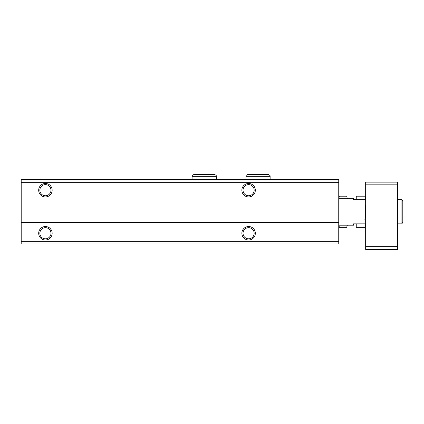 <?xml version="1.0" encoding="UTF-8"?>
<svg xmlns="http://www.w3.org/2000/svg" width="424" height="424" viewBox="0 0 424 424"><rect width="100%" height="100%" fill="white"/><g stroke="black" fill="none" stroke-linecap="round" stroke-linejoin="round"><path stroke-width="0.64" d="M338.75 179.977L21.2 179.977L21.2 179.437L338.75 179.437L338.75 244.023L21.2 244.023L21.2 241.336L338.75 241.336M21.2 179.977L21.2 200.965L338.75 200.965M38.69 190.201A6.726 6.726 0 0 0 48.787 196.026A6.726 6.726 0 0 0 48.787 184.376A6.726 6.726 0 0 0 38.69 190.201M241.871 190.201A6.726 6.726 0 0 0 251.962 196.026A6.726 6.726 0 0 0 251.962 184.376A6.726 6.726 0 0 0 241.871 190.201M21.2 200.965L21.2 222.494L338.75 222.494M38.69 233.258A6.726 6.726 0 0 0 48.787 239.088A6.726 6.726 0 0 0 48.787 227.434A6.726 6.726 0 0 0 38.69 233.258M241.871 233.258A6.726 6.726 0 0 0 251.962 239.088A6.726 6.726 0 0 0 251.962 227.434A6.726 6.726 0 0 0 241.871 233.258M21.2 222.494L21.2 241.336M243.037 233.258A5.565 5.565 0 0 0 251.379 238.076A5.565 5.565 0 0 0 251.379 228.441A5.565 5.565 0 0 0 243.037 233.258M243.037 190.201A5.565 5.565 0 0 0 251.379 195.019A5.565 5.565 0 0 0 251.379 185.383A5.565 5.565 0 0 0 243.037 190.201M39.856 233.258A5.565 5.565 0 0 0 48.204 238.076A5.565 5.565 0 0 0 48.204 228.441A5.565 5.565 0 0 0 39.856 233.258M39.856 190.201A5.565 5.565 0 0 0 48.204 195.019A5.565 5.565 0 0 0 48.204 185.383A5.565 5.565 0 0 0 39.856 190.201M397.415 182.129L365.663 182.129L365.663 249.407L397.415 249.407L397.415 182.129L397.956 182.129L397.956 203.218L397.415 203.218M397.415 220.247L397.956 220.247L397.956 249.407L397.415 249.407M365.663 246.715L397.415 246.715M365.663 184.822L397.415 184.822M397.956 220.247L397.956 203.218M365.663 223.84L353.552 223.84L353.552 225.186L338.75 225.186M365.663 199.619L353.552 199.619L353.552 198.273L338.75 198.273M338.914 198.273L339.343 196.195L346.768 196.195L347.198 198.273M338.75 198.411L339.343 196.195M338.914 225.186L339.343 227.269L338.914 225.186M347.113 197.748L347.362 198.411M338.787 225.186L339.343 227.269L346.768 227.269L347.198 225.186M356.245 223.84L356.245 227.269L364.905 227.269L365.631 224.116M365.663 200.08L364.905 196.195L356.245 196.195L356.245 199.619M364.905 219.5L365.663 211.73L364.905 203.96M21.2 182.665L338.75 182.665M397.956 223.84L401.051 223.84L401.051 199.619C401.661 199.37 402.244 199.953 402.8 201.368C402.244 199.953 401.661 199.37 401.051 199.619L397.956 199.619M245.909 176.342L270.13 176.342C270.406 175.78 269.823 175.197 268.381 174.593L247.658 174.593C246.249 175.064 245.666 175.647 245.909 176.342L245.909 179.437M192.088 176.342L216.304 176.342C216.547 175.647 215.964 175.064 214.555 174.593L193.837 174.593C192.427 175.064 191.844 175.647 192.088 176.342L192.088 179.437M402.8 222.091L402.8 201.368L402.8 222.091C402.244 223.512 401.661 224.095 401.051 223.84M347.325 225.186L346.768 227.269M365.663 198.273L364.905 196.195M365.663 225.186L364.905 227.269M270.13 179.437L270.13 176.342M216.304 179.437L216.304 176.342M204.283 174.593L214.555 174.593"/></g></svg>

